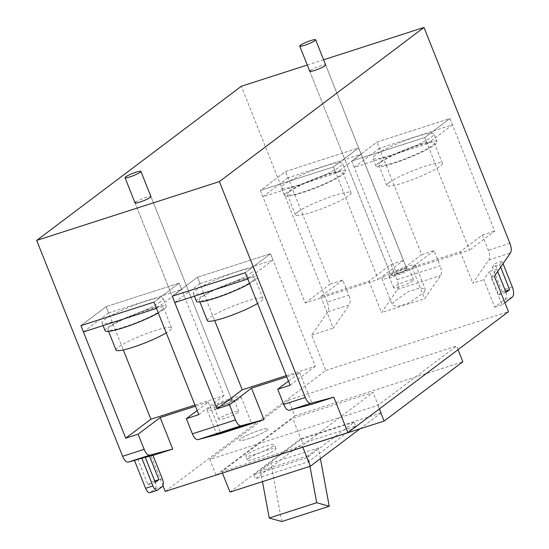 <?xml version="1.0" encoding="UTF-8"?>
<svg xmlns="http://www.w3.org/2000/svg" width="549" height="549" viewBox="0 0 549 549"><rect width="100%" height="100%" fill="white"/><g stroke="black" fill="none" stroke-linecap="round" stroke-linejoin="round"><path stroke-width="0.41" stroke-dasharray="2.75 2.06" d="M194.95 405.032L223.965 395.692L179.173 283.133L153.988 302.101L179.173 283.133L106.101 306.658L179.173 283.133L181.678 289.426L156.492 308.401M83.427 331.925L108.613 312.951L106.101 306.658L80.916 325.626L106.101 306.658L123.333 349.953M108.613 312.951L181.678 289.426M105.099 330.718A32.919 4.467 158.3 0 1 107.556 327.602A32.919 4.467 158.3 0 1 141.059 311.729A32.919 4.467 158.3 0 1 166.272 306.376A32.919 4.467 158.3 0 1 163.815 309.492A32.919 4.467 158.3 0 1 158.311 312.971M160.685 301.621A32.919 4.467 158.3 0 1 127.176 317.5A32.919 4.467 158.3 0 1 101.963 322.846A32.919 4.467 158.3 0 1 104.42 319.731A32.919 4.467 158.3 0 1 137.929 303.858A32.919 4.467 158.3 0 1 163.142 298.505A32.919 4.467 158.3 0 1 160.685 301.621M116.024 350.077A29.927 4.063 158.3 0 1 118.255 347.249A29.927 4.063 158.3 0 1 148.717 332.811A29.927 4.063 158.3 0 1 171.638 327.945A29.927 4.063 158.3 0 1 169.401 330.779A29.927 4.063 158.3 0 1 166.237 332.879M161.262 310.315A29.927 4.063 158.3 0 1 130.799 324.747A29.927 4.063 158.3 0 1 107.879 329.613A29.927 4.063 158.3 0 1 110.109 326.779A29.927 4.063 158.3 0 1 140.571 312.347A29.927 4.063 158.3 0 1 163.492 307.481A29.927 4.063 158.3 0 1 161.262 310.315M288.053 177.773L262.868 196.748L335.94 173.223L333.435 166.923L358.621 147.956L285.549 171.48L260.363 190.448L333.435 166.923L260.363 190.448L305.155 303.007L378.227 279.482L333.435 166.923L358.621 147.956L361.125 154.248L288.053 177.773L285.549 171.48L330.34 284.039L342.761 280.038L348.8 295.204L327.245 302.142A8.551 3.768 -107.8 0 1 327.726 311.853L349.281 304.915A8.551 3.768 72.2 0 0 348.8 295.204M335.94 173.223L361.125 154.248M262.868 196.748L260.363 190.448L285.549 171.48L358.621 147.956L403.412 260.514L378.227 279.482M286.997 192.424A32.919 4.467 -21.7 0 0 284.54 195.54A32.919 4.467 -21.7 0 0 309.753 190.194A32.919 4.467 -21.7 0 0 343.262 174.314A32.919 4.467 -21.7 0 0 345.719 171.199A32.919 4.467 -21.7 0 0 320.506 176.552A32.919 4.467 -21.7 0 0 286.997 192.424M283.867 184.553A32.919 4.467 -21.7 0 0 281.411 187.669A32.919 4.467 -21.7 0 0 306.623 182.323A32.919 4.467 -21.7 0 0 340.133 166.443A32.919 4.467 -21.7 0 0 342.583 163.328A32.919 4.467 -21.7 0 0 317.377 168.68A32.919 4.467 -21.7 0 0 283.867 184.553M297.702 212.072A29.927 4.063 -21.7 0 0 295.465 214.899A29.927 4.063 -21.7 0 0 318.386 210.034A29.927 4.063 -21.7 0 0 348.848 195.602A29.927 4.063 -21.7 0 0 351.079 192.768A29.927 4.063 -21.7 0 0 328.165 197.633A29.927 4.063 -21.7 0 0 297.702 212.072M289.556 191.601A29.927 4.063 -21.7 0 0 287.326 194.435A29.927 4.063 -21.7 0 0 310.24 189.57A29.927 4.063 -21.7 0 0 340.703 175.138A29.927 4.063 -21.7 0 0 342.94 172.304A29.927 4.063 -21.7 0 0 320.019 177.169A29.927 4.063 -21.7 0 0 289.556 191.601M266.931 430.382A15.393 2.086 158.3 0 1 251.264 437.807A15.393 2.086 158.3 0 1 239.481 440.305A15.393 2.086 158.3 0 1 240.627 438.85A15.393 2.086 158.3 0 1 256.294 431.425A15.393 2.086 158.3 0 1 268.077 428.927A15.393 2.086 158.3 0 1 266.931 430.382A15.393 2.086 158.3 0 1 251.264 437.807A15.393 2.086 158.3 0 1 239.481 440.305A15.393 2.086 158.3 0 1 240.627 438.85A15.393 2.086 158.3 0 1 256.294 431.425A15.393 2.086 158.3 0 1 268.077 428.927A15.393 2.086 158.3 0 1 266.931 430.382M273.196 446.124A15.393 2.086 158.3 0 1 257.529 453.549A15.393 2.086 158.3 0 1 245.746 456.047A15.393 2.086 158.3 0 1 246.892 454.593A15.393 2.086 158.3 0 1 262.559 447.167A15.393 2.086 158.3 0 1 274.342 444.669A15.393 2.086 158.3 0 1 273.196 446.124M216.814 405.958A8.551 1.16 -21.7 0 0 216.176 406.768A8.551 1.16 -21.7 0 0 222.722 405.375A8.551 1.16 -21.7 0 0 231.431 401.25A8.551 1.16 -21.7 0 0 232.069 400.441A8.551 1.16 -21.7 0 0 225.515 401.834A8.551 1.16 -21.7 0 0 216.814 405.958A8.551 1.16 158.3 0 1 225.515 401.834A8.551 1.16 158.3 0 1 232.069 400.441A8.551 1.16 158.3 0 1 231.431 401.25A8.551 1.16 158.3 0 1 222.722 405.375A8.551 1.16 158.3 0 1 216.176 406.768A8.551 1.16 158.3 0 1 216.814 405.958M237.95 412.471A10.692 1.448 158.3 0 1 227.073 417.624A10.692 1.448 158.3 0 1 218.886 419.361A10.692 1.448 158.3 0 1 219.689 418.352A10.692 1.448 158.3 0 1 230.566 413.198A10.692 1.448 158.3 0 1 238.753 411.462A10.692 1.448 158.3 0 1 237.95 412.471M233.256 400.667A10.692 1.448 158.3 0 1 222.372 405.821A10.692 1.448 158.3 0 1 214.192 407.557A10.692 1.448 158.3 0 1 214.988 406.548A10.692 1.448 158.3 0 1 225.865 401.388A10.692 1.448 158.3 0 1 234.052 399.651A10.692 1.448 158.3 0 1 233.256 400.667M391.54 274.335A8.551 1.16 -21.7 0 0 390.902 275.145A8.551 1.16 -21.7 0 0 397.449 273.759A8.551 1.16 -21.7 0 0 406.15 269.634A8.551 1.16 -21.7 0 0 406.788 268.825A8.551 1.16 -21.7 0 0 400.242 270.211A8.551 1.16 -21.7 0 0 391.54 274.335A8.551 1.16 158.3 0 1 400.242 270.211A8.551 1.16 158.3 0 1 406.788 268.825A8.551 1.16 158.3 0 1 406.15 269.634A8.551 1.16 158.3 0 1 397.449 273.759A8.551 1.16 158.3 0 1 390.902 275.145A8.551 1.16 158.3 0 1 391.54 274.335M412.676 280.848A10.692 1.448 158.3 0 1 401.799 286.008A10.692 1.448 158.3 0 1 393.612 287.745A10.692 1.448 158.3 0 1 394.408 286.729A10.692 1.448 158.3 0 1 405.286 281.575A10.692 1.448 158.3 0 1 413.472 279.839A10.692 1.448 158.3 0 1 412.676 280.848M407.976 269.044A10.692 1.448 158.3 0 1 397.099 274.198A10.692 1.448 158.3 0 1 388.912 275.934A10.692 1.448 158.3 0 1 389.708 274.925A10.692 1.448 158.3 0 1 400.592 269.772A10.692 1.448 158.3 0 1 408.779 268.036A10.692 1.448 158.3 0 1 407.976 269.044M286.283 375.626L315.304 366.286L270.513 253.727L245.328 272.695L270.513 253.727L197.441 277.252L270.513 253.727L273.018 260.02L247.832 278.995M174.76 302.52L199.946 283.545L197.441 277.252L172.256 296.22L197.441 277.252L214.673 320.547M199.946 283.545L273.018 260.02M378.336 163.019A32.919 4.467 -21.7 0 0 375.88 166.134A32.919 4.467 -21.7 0 0 401.093 160.788A32.919 4.467 -21.7 0 0 434.602 144.909A32.919 4.467 -21.7 0 0 437.052 141.793A32.919 4.467 -21.7 0 0 411.846 147.146A32.919 4.467 -21.7 0 0 378.336 163.019M375.2 155.147A32.919 4.467 -21.7 0 0 372.75 158.263A32.919 4.467 -21.7 0 0 397.956 152.917A32.919 4.467 -21.7 0 0 431.466 137.037A32.919 4.467 -21.7 0 0 433.923 133.922A32.919 4.467 -21.7 0 0 408.71 139.274A32.919 4.467 -21.7 0 0 375.2 155.147M379.393 148.367L354.208 167.342L427.28 143.817L424.768 137.518L449.954 118.55L376.889 142.074L351.703 161.042L424.768 137.518L351.703 161.042L396.495 273.601L469.567 250.076L424.768 137.518L449.954 118.55L452.465 124.843L379.393 148.367L376.889 142.074L421.68 254.633L434.101 250.632L440.133 265.798L397.023 279.674A8.551 3.768 -107.8 0 1 397.51 289.385L381.48 312.594L424.597 298.718L440.621 275.509A8.551 3.768 72.2 0 0 440.133 265.798M427.28 143.817L452.465 124.843M354.208 167.342L351.703 161.042L376.889 142.074L449.954 118.55L494.752 231.108L469.567 250.076M389.035 182.666A29.927 4.063 -21.7 0 0 386.805 185.493A29.927 4.063 -21.7 0 0 409.726 180.628A29.927 4.063 -21.7 0 0 440.188 166.196A29.927 4.063 -21.7 0 0 442.419 163.362A29.927 4.063 -21.7 0 0 419.498 168.227A29.927 4.063 -21.7 0 0 389.035 182.666M380.896 162.195A29.927 4.063 -21.7 0 0 378.659 165.029A29.927 4.063 -21.7 0 0 401.58 160.164A29.927 4.063 -21.7 0 0 432.042 145.732A29.927 4.063 -21.7 0 0 434.273 142.898A29.927 4.063 -21.7 0 0 411.352 147.763A29.927 4.063 -21.7 0 0 380.896 162.195M196.432 301.312A32.919 4.467 158.3 0 1 198.889 298.196A32.919 4.467 158.3 0 1 232.399 282.323A32.919 4.467 158.3 0 1 257.611 276.971A32.919 4.467 158.3 0 1 255.155 280.086A32.919 4.467 158.3 0 1 249.651 283.565M252.018 272.215A32.919 4.467 158.3 0 1 218.516 288.095A32.919 4.467 158.3 0 1 193.303 293.441A32.919 4.467 158.3 0 1 195.76 290.325A32.919 4.467 158.3 0 1 229.262 274.452A32.919 4.467 158.3 0 1 254.475 269.099A32.919 4.467 158.3 0 1 252.018 272.215M207.357 320.671A29.927 4.063 158.3 0 1 209.594 317.844A29.927 4.063 158.3 0 1 240.05 303.405A29.927 4.063 158.3 0 1 262.971 298.539A29.927 4.063 158.3 0 1 260.741 301.374A29.927 4.063 158.3 0 1 257.57 303.473M252.595 280.91A29.927 4.063 158.3 0 1 222.132 295.341A29.927 4.063 158.3 0 1 199.212 300.207A29.927 4.063 158.3 0 1 201.449 297.373A29.927 4.063 158.3 0 1 231.911 282.941A29.927 4.063 158.3 0 1 254.825 278.075A29.927 4.063 158.3 0 1 252.595 280.91M248.457 458.532A15.393 2.086 158.3 0 1 264.124 451.106A15.393 2.086 158.3 0 1 275.907 448.602A15.393 2.086 158.3 0 1 274.761 450.063A15.393 2.086 158.3 0 1 259.094 457.482A15.393 2.086 158.3 0 1 247.311 459.987A15.393 2.086 158.3 0 1 248.457 458.532M310.411 70.471A8.551 1.16 158.3 0 1 319.113 66.347A8.551 1.16 158.3 0 1 325.66 64.96L406.788 268.825L325.66 64.96M135.685 202.094A8.551 1.16 158.3 0 1 144.387 197.969A8.551 1.16 158.3 0 1 150.941 196.576L232.069 400.441L150.941 196.576M424.404 292.198L425.242 289.172L420.287 287.861L408.319 291.601L393.352 302.197L392.514 305.23L397.469 306.534L409.444 302.794L424.404 292.198M383.319 276.984A18.172 2.464 158.3 0 1 401.813 268.221A18.172 2.464 158.3 0 1 415.73 265.27A18.172 2.464 158.3 0 1 414.371 266.986A18.172 2.464 158.3 0 1 395.877 275.749A18.172 2.464 158.3 0 1 381.96 278.707A18.172 2.464 158.3 0 1 383.319 276.984M208.593 408.607A18.172 2.464 158.3 0 1 227.087 399.837A18.172 2.464 158.3 0 1 241.004 396.886A18.172 2.464 158.3 0 1 239.645 398.608A18.172 2.464 158.3 0 1 221.151 407.372A18.172 2.464 158.3 0 1 207.241 410.323A18.172 2.464 158.3 0 1 208.593 408.607M222.448 473.121L221.844 471.618L292.679 418.256L373.059 392.377L302.224 445.74L221.844 471.618M229.99 492.082L300.825 438.72L292.679 418.256M216.086 475.166L294.786 415.881L288.52 400.139L456.583 346.028L377.877 405.32L209.821 459.424L288.52 400.139M458.031 349.665L456.583 346.028M294.786 415.881L462.848 361.77M379.325 408.957L377.877 405.32M216.045 475.077L209.821 459.424M300.825 438.72L381.198 412.841L373.059 392.377M302.822 447.243L302.224 445.74M381.198 412.841L359.952 428.851M355.697 426.148L308.469 461.723L255.498 478.776L302.719 443.201L355.697 426.148L354.126 422.215L306.905 457.784L308.469 461.723M306.905 457.784L253.933 474.844L301.154 439.269L354.126 422.215M301.154 439.269L302.719 443.201M253.933 474.844L255.498 478.776M308.003 455.773L260.514 471.063L270.932 463.212L318.427 447.922L308.003 455.773L309.965 466.334M260.514 471.063L262.47 481.624M281.747 521.55L270.932 463.212M320.41 458.635L318.427 447.922M500.654 267.157L499.72 264.81L492.412 267.164L502.314 292.047L498.691 294.772L489.427 271.487L496.735 269.134L497.669 271.481M498.691 294.772L506 292.418M502.314 292.047L505.451 291.039M499.72 264.81L502.122 261.331L503.056 263.685M502.122 261.331L494.814 263.685L504.991 289.261A8.551 3.768 -107.8 0 1 504.977 299.507L494.745 307.214L483.779 279.661L489.427 271.487M315.304 366.286L290.119 385.254M223.965 395.692L198.779 414.66M305.155 303.007L330.34 284.039M396.495 273.601L421.68 254.633M197.139 410.542L208.394 402.06L195.43 406.233M208.394 402.06L220.924 433.545M288.479 381.136L299.733 372.654L286.763 376.827M299.733 372.654L312.264 404.139M434.101 250.632L412.066 267.233L460.288 251.71L482.324 235.102L488.363 250.269A8.551 3.768 -107.8 0 1 488.843 259.979L472.819 283.188L483.779 279.661M492.412 267.164L494.814 263.685M460.288 251.71L472.819 283.188M482.324 235.102L494.752 231.108M412.066 267.233L424.597 298.718M342.761 280.038L320.726 296.638L368.955 281.115L390.991 264.508L397.023 279.674M368.955 281.115L381.48 312.594M390.991 264.508L403.412 260.514M320.726 296.638L333.257 328.124L349.281 304.915M504.902 302.712L502.047 304.86L491.087 277.307L494.375 276.25M491.087 277.307L496.735 269.134M502.047 304.86L494.745 307.214M147.956 484.76L151.572 482.029L142.17 458.394L137.916 459.527L147.956 484.76L155.264 482.406M154.708 481.02L151.572 482.029M145.224 457.173L137.916 459.527M145.307 457.386L142.17 458.394M307.282 65.029L323.601 59.779M152.903 455.135L145.595 457.489L155.038 481.212A6.416 2.827 -107.8 0 1 155.024 488.898L150.302 492.453A6.416 2.827 -107.8 0 1 149.918 492.652M162.95 485.687L151.147 456.013L145.595 457.489M151.147 456.013L153.013 455.409M165.242 491.43L325.797 370.486L311.702 335.062L327.726 311.853M311.702 335.062L333.257 328.124M327.245 302.142L241.334 86.262M325.797 370.486L508.47 311.674M512.299 286.907L504.991 289.261M504.977 299.507L512.279 297.153M397.51 289.385L440.621 275.509M509.918 243.331L488.363 250.269M488.843 259.979L510.398 253.041M157.611 490.099L150.302 492.453M162.332 486.544L155.024 488.898M162.339 478.858L155.038 481.212M103.061 325.605L101.963 322.846M166.272 306.376L163.142 298.505M108.565 331.342L107.879 329.613M171.638 327.945L163.492 307.481M284.54 195.54L281.411 187.669M345.719 171.199L342.583 163.328M295.465 214.899L287.326 194.435M351.079 192.768L342.94 172.304M247.311 459.987L245.746 456.047M275.907 448.602L274.342 444.669M135.047 202.904L216.176 406.768L135.047 202.904M218.886 419.361L214.192 407.557M238.753 411.462L234.052 399.651M309.773 71.281L390.902 275.145L309.773 71.281M393.612 287.745L388.912 275.934M413.472 279.839L408.779 268.036M375.88 166.134L372.75 158.263M437.052 141.793L433.923 133.922M386.805 185.493L378.659 165.029M442.419 163.362L434.273 142.898M194.401 296.199L193.303 293.441M257.611 276.971L254.475 269.099M199.905 301.936L199.212 300.207M262.971 298.539L254.825 278.075M415.73 265.27L425.242 289.172M241.004 396.886L251.559 423.409M207.241 410.323L216.752 434.225M381.96 278.707L392.514 305.23"/><path stroke-width="0.82" d="M123.333 349.953L150.9 419.216L125.714 438.184L80.916 325.626L83.427 331.925L156.492 308.401L153.988 302.101L80.916 325.626L153.988 302.101L198.779 414.66L186.358 418.661L192.397 433.827L235.507 419.944A8.551 3.768 72.2 0 0 241.189 425.736L264.035 419.662L220.924 433.545L198.079 439.619A8.551 3.768 -107.8 0 1 192.397 433.827M158.311 312.971A32.919 4.467 158.3 0 1 125.385 327.08A32.919 4.467 158.3 0 1 105.099 330.718L103.061 325.605M166.237 332.879A29.927 4.063 158.3 0 1 135.843 346.302A29.927 4.063 158.3 0 1 116.024 350.077L108.565 331.342M125.666 176.902A8.551 1.16 -21.7 0 0 125.028 177.711A8.551 1.16 -21.7 0 0 131.575 176.325A8.551 1.16 -21.7 0 0 140.276 172.201A8.551 1.16 -21.7 0 0 140.915 171.391A8.551 1.16 -21.7 0 0 134.368 172.784A8.551 1.16 -21.7 0 0 125.666 176.902M300.385 45.286A8.551 1.16 -21.7 0 0 299.747 46.095A8.551 1.16 -21.7 0 0 306.294 44.702A8.551 1.16 -21.7 0 0 315.002 40.578A8.551 1.16 -21.7 0 0 315.641 39.768A8.551 1.16 -21.7 0 0 309.087 41.161A8.551 1.16 -21.7 0 0 300.385 45.286M214.673 320.547L242.233 389.811L217.047 408.779L172.256 296.22L174.76 302.52L247.832 278.995L245.328 272.695L172.256 296.22L245.328 272.695L290.119 385.254L277.698 389.255L283.73 404.421L305.285 397.483A8.551 3.768 72.2 0 0 310.974 403.275L289.419 410.213A8.551 3.768 -107.8 0 1 283.73 404.421M249.651 283.565A32.919 4.467 158.3 0 1 216.725 297.675A32.919 4.467 158.3 0 1 196.432 301.312L194.401 296.199M257.57 303.473A29.927 4.063 158.3 0 1 227.176 316.897A29.927 4.063 158.3 0 1 207.357 320.671L199.905 301.936M315.641 39.768L325.66 64.96A8.551 1.16 158.3 0 1 325.022 65.77A8.551 1.16 158.3 0 1 316.32 69.895A8.551 1.16 158.3 0 1 309.773 71.281A8.551 1.16 158.3 0 1 310.411 70.471M140.915 171.391L150.941 196.576A8.551 1.16 158.3 0 1 150.302 197.386A8.551 1.16 158.3 0 1 141.594 201.51A8.551 1.16 158.3 0 1 135.047 202.904A8.551 1.16 158.3 0 1 135.685 202.094M249.685 423.821C254.283 422.545 251.73 423.519 242.02 426.731L218.626 433.82C214.028 435.089 216.581 434.122 226.291 430.91L251.559 423.409M359.952 428.851L310.363 466.204L229.99 492.082L222.448 473.121M379.325 408.957L384.142 421.062L462.848 361.77L458.031 349.665M384.142 421.062L216.045 475.077M310.363 466.204L302.822 447.243M309.965 466.334L316.711 502.726L269.216 518.016L281.747 521.55L329.242 506.26L320.41 458.635M262.47 481.624L269.216 518.016M316.711 502.726L329.242 506.26M150.9 419.216L194.95 405.032M218.626 433.82L216.752 434.225M242.233 389.811L286.283 375.626M497.669 271.481L506 292.418L509.623 289.694L500.654 267.157M505.451 291.039L509.623 289.694M503.056 263.685L512.299 286.907A8.551 3.768 72.2 0 1 512.279 297.153L504.902 302.712M152.903 455.135L162.339 478.858A6.416 2.827 -107.8 0 1 162.332 486.544L157.611 490.099A6.416 2.827 -107.8 0 1 157.227 490.305A6.416 2.827 -107.8 0 1 152.897 485.975L141.8 458.086L145.224 457.173L155.264 482.406L158.881 479.675L149.479 456.041L152.903 455.135M138.135 434.19L144.167 449.35A8.551 3.768 72.2 0 0 149.856 455.142L172.702 449.068L160.171 417.583L138.135 434.19L125.714 438.184M195.43 406.233L160.171 417.583M197.139 410.542L186.358 418.661M217.047 408.779L229.468 404.785L235.507 419.944M229.468 404.785L251.504 388.177L264.035 419.662M286.763 376.827L251.504 388.177M288.479 381.136L277.698 389.255M162.95 485.687L165.242 491.43L347.915 432.619L333.819 397.202L312.264 404.139L289.419 410.213M333.819 397.202L310.974 403.275M347.915 432.619L508.47 311.674L494.375 276.25L510.398 253.041A8.551 3.768 72.2 0 0 509.918 243.331L424.006 27.45L219.374 181.602L36.701 240.414L241.334 86.262L307.282 65.029M158.881 479.675L154.708 481.02M149.479 456.041L145.307 457.386M323.601 59.779L424.006 27.45M157.227 490.305L149.918 492.652A6.416 2.827 -107.8 0 1 145.588 488.329L134.491 460.439L128.301 462.086A8.551 3.768 -107.8 0 1 122.612 456.294L36.701 240.414M305.285 397.483L219.374 181.602M141.8 458.086L134.491 460.439M153.013 455.409L172.702 449.068M241.189 425.736L198.079 439.619M122.612 456.294L144.167 449.35M149.856 455.142L128.301 462.086M152.897 485.975L145.588 488.329M125.028 177.711L135.047 202.904M299.747 46.095L309.773 71.281"/></g></svg>
